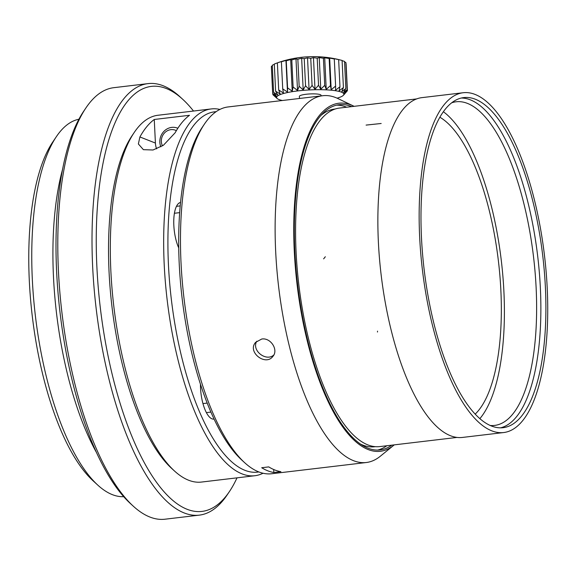 <?xml version="1.0" encoding="UTF-8"?>
<svg xmlns="http://www.w3.org/2000/svg" width="576" height="576" viewBox="0 0 576 576"><rect width="100%" height="100%" fill="white"/><g stroke="black" fill="none" stroke-linecap="round" stroke-linejoin="round"><path stroke-width="0.86" d="M461.376 98.028A166.219 59.71 -96.8 0 1 540.346 287.59A166.219 59.71 -96.8 0 1 500.494 427.853M490.082 425.47A162.958 58.536 83.2 0 0 494.59 425.419A162.958 58.536 83.2 0 0 536.112 287.474A162.958 58.536 83.2 0 0 456.206 101.772A162.958 58.536 83.2 0 0 451.814 102.773M545.378 286.999A166.219 59.71 83.2 0 0 463.874 97.574A166.219 59.71 83.2 0 0 424.159 269.669A166.219 59.71 83.2 0 0 503.028 427.702A166.219 59.71 83.2 0 0 545.378 286.999M547.2 287.712A171.108 61.466 83.2 0 0 463.298 92.722A171.108 61.466 83.2 0 0 422.417 269.878A171.108 61.466 83.2 0 0 503.604 432.554A171.108 61.466 83.2 0 0 547.2 287.712M463.298 92.722L422.021 97.618A171.108 61.466 83.2 0 0 381.132 274.774A171.108 61.466 83.2 0 0 462.326 437.45L503.604 432.554M272.678 93.542L271.354 66.427A105.934 83.916 100.7 0 1 272.304 65.93M346.493 91.793L343.894 94.73L347.407 90.72L344.21 93.665L347.198 89.575L343.498 92.657L345.852 88.51L341.777 91.728L343.418 87.552L339.091 90.922L339.97 86.731L335.534 90.252L335.621 86.076L331.2 89.734L330.487 85.608L326.232 89.395L324.734 85.334L320.782 89.244L318.535 85.27L315.007 89.28L312.077 85.414L309.082 89.503L305.561 85.759L303.199 89.906L299.174 86.299L297.526 90.482L293.126 87.019L292.234 91.21L287.59 87.89L287.489 92.066L282.73 88.891L283.442 93.024L278.705 89.993L280.202 94.054L275.63 91.159L277.877 95.134L273.607 92.354L272.275 65.239A105.934 93.391 106.8 0 1 274.313 64.346M274.306 64.044A105.934 100.022 118.2 0 1 277.373 62.885A105.934 103.615 144.8 0 1 281.894 61.402L281.405 61.783A105.934 104.062 -163.2 0 1 285.948 60.444L286.258 60.782A105.934 101.347 -129 0 1 290.686 59.587L291.794 59.911A105.934 95.551 -114.8 0 1 295.978 58.86L297.85 59.191A105.934 86.854 -107.7 0 1 301.651 58.284L304.229 58.651A105.934 75.514 -103.3 0 1 307.534 57.881L310.752 58.306A105.934 61.884 -100.2 0 1 313.459 57.658L317.21 58.162A105.934 46.368 -97.8 0 1 319.234 57.622L323.41 58.226A105.934 29.448 -95.8 0 1 324.691 57.78L329.162 58.5A105.934 11.635 -93.9 0 1 329.659 58.118L334.289 58.968A105.934 6.538 -92.2 0 0 333.986 58.63L338.645 59.623A105.934 24.509 -90.4 0 0 337.738 59.342M278.654 62.438L277.38 62.885L278.654 62.438M337.543 59.299L342.094 60.437L343.418 87.552M342.108 60.646L344.527 61.394L345.852 88.51M344.556 61.963L345.866 62.46M96.314 452.225A190.116 68.292 -96.8 0 1 53.503 277.373A190.116 68.292 -96.8 0 1 62.705 168.869M273.607 92.354L276.53 96.221L272.686 93.542L276.214 97.286L272.902 94.687L276.091 97.574M275.623 91.159L274.298 64.051M278.698 89.993L277.373 62.885M282.722 88.898L281.398 61.783M287.489 92.066L285.948 60.444M287.575 87.89L286.25 60.782M292.234 91.21L290.686 59.587M293.112 87.019L291.787 59.911M297.526 90.482L295.978 58.86M299.167 86.299L297.842 59.191M303.199 89.906L301.651 58.284M305.554 85.759L304.222 58.651M309.082 89.503L307.534 57.881M312.07 85.414L310.745 58.306M315.007 89.28L313.459 57.658M318.528 85.27L317.203 58.162M320.782 89.244L319.234 57.622M324.727 85.334L323.402 58.226M326.232 89.395L324.691 57.78M330.48 85.608L329.155 58.493M331.2 89.734L329.659 58.118M335.614 86.076L334.289 58.968M339.977 86.731L338.645 59.623M347.198 89.575L345.874 62.46M347.414 90.72L346.09 63.605M272.894 94.687L272.851 93.722M335.246 109.001L334.555 109.087A170.021 61.078 83.2 0 0 321.091 115.308M360.05 443.858A170.021 61.078 83.2 0 0 374.602 446.76L375.3 446.681M337.082 98.165A33.682 5.954 177.2 0 0 343.375 95.299A33.682 5.954 177.2 0 0 309.938 89.906A33.682 5.954 177.2 0 0 277.193 98.532A33.682 5.954 177.2 0 0 279.022 99.547A33.682 5.954 177.2 0 0 282.362 100.505M176.35 130.666A10.865 9.958 -68.5 0 0 161.914 137.347A10.865 9.958 -68.5 0 0 162.475 145.865M193.514 111.046A214.02 76.882 83.2 0 0 182.808 99.382L179.885 96.696A217.282 78.048 83.2 0 0 148.082 83.614L113.846 87.674A217.282 78.048 83.2 0 0 85.982 107.834L83.765 111.125A214.02 76.882 83.2 0 0 60.07 312.854A214.02 76.882 83.2 0 0 130.291 503.438L133.222 506.117A217.282 78.048 83.2 0 0 165.024 519.206L199.26 515.146A217.282 78.048 83.2 0 0 227.117 494.986L229.342 491.688A214.02 76.882 83.2 0 0 237.017 477.85M377.546 450.094A173.822 62.438 83.2 0 0 386.798 445.752M346.651 107.215A173.822 62.438 83.2 0 0 336.643 105.156M299.484 98.474L299.376 96.379A10.865 1.922 -2.8 0 1 310.133 93.931A10.865 1.922 -2.8 0 1 321.084 95.321L321.113 95.911M160.87 146.815A13.579 12.442 111.5 0 1 160.546 136.994A13.579 12.442 111.5 0 1 177.394 128.095A13.579 12.442 111.5 0 1 177.833 128.275L177.394 128.095M85.982 107.834A217.282 78.048 83.2 0 0 61.927 312.631A217.282 78.048 83.2 0 0 133.222 506.117M351.684 106.618A173.822 62.438 83.2 0 0 339.142 104.71A173.822 62.438 83.2 0 0 294.854 251.856A173.822 62.438 83.2 0 0 380.081 449.942A173.822 62.438 83.2 0 0 391.831 445.154M148.082 83.614A217.282 78.048 83.2 0 0 96.163 308.57A217.282 78.048 83.2 0 0 199.26 515.146M354.103 106.33A175.277 62.964 83.2 0 0 353.383 105.97A175.277 62.964 83.2 0 0 294.307 251.64A175.277 62.964 83.2 0 0 393.631 445.385A175.277 62.964 83.2 0 0 394.258 444.866M154.26 119.477L189.497 115.294A184.687 66.341 83.2 0 0 175.14 132.775L163.447 145.231L153.036 149.99L143.41 149.674L138.37 143.978L139.903 136.958A184.687 66.341 -96.8 0 1 154.26 119.477L155.412 143.057A19.015 17.424 -68.5 0 0 156.6 148.853M182.808 99.382A214.02 76.882 83.2 0 0 100.346 308.074A214.02 76.882 83.2 0 0 229.342 491.688M258.833 471.938A181.426 65.174 -96.8 0 1 171.374 299.65A181.426 65.174 -96.8 0 1 216.108 111.686M263.045 473.242A184.687 66.341 -96.8 0 1 254.822 475.733A184.687 66.341 -96.8 0 1 167.191 300.146A184.687 66.341 -96.8 0 1 211.32 108.929A184.687 66.341 -96.8 0 1 219.895 109.433M254.822 475.733L201.463 482.062A184.687 66.341 -96.8 0 1 174.427 470.938A184.687 66.341 -96.8 0 1 113.832 306.475A184.687 66.341 -96.8 0 1 134.273 132.401A184.687 66.341 -96.8 0 1 157.961 115.258L211.32 108.929M174.427 470.938L171.497 468.259A181.426 65.174 -96.8 0 1 111.974 306.698A181.426 65.174 -96.8 0 1 132.055 135.691L134.273 132.401M180.569 202.442A27.158 9.756 83.2 0 0 173.801 219.492A27.158 9.756 83.2 0 0 178.74 247.954M200.455 384.307A27.158 9.756 83.2 0 0 213.854 419.105A27.158 9.756 83.2 0 0 214.042 419.083M207.158 403.085L202.946 403.589M174.413 213.264L179.69 212.638M353.383 105.97L337.946 98.568A184.687 66.341 83.2 0 0 322.762 95.717L228.118 106.942A184.687 66.341 83.2 0 0 204.437 124.078L202.219 127.368A181.426 65.174 83.2 0 0 182.131 298.375A181.426 65.174 83.2 0 0 241.661 459.936L244.584 462.622A184.687 66.341 83.2 0 0 271.62 473.746L366.264 462.521A184.687 66.341 83.2 0 0 380.354 456.199L393.631 445.385M322.762 95.717A184.687 66.341 83.2 0 0 275.702 252.05A184.687 66.341 83.2 0 0 366.264 462.521M204.437 124.078A184.687 66.341 83.2 0 0 183.989 298.152A184.687 66.341 83.2 0 0 244.584 462.622M273.845 472.507L280.894 471.672A184.687 66.341 -96.8 0 1 268.754 466.898L261.706 467.734A184.687 66.341 83.2 0 0 273.845 472.507L273.701 469.512M261.749 339.026C270.835 337.45 278.719 350.143 272.866 356.422C265.529 366.48 246.895 351.922 255.629 342.324L261.749 339.026M273.809 354.989C266.184 362.038 251.201 350.453 256.781 341.215M78.926 119.239A190.116 68.292 83.2 0 0 56.419 136.584A190.116 68.292 83.2 0 0 35.374 315.778A190.116 68.292 83.2 0 0 97.754 485.086A190.116 68.292 83.2 0 0 123.689 496.685M97.754 485.086L92.873 480.614A184.687 66.341 -96.8 0 1 32.278 316.145A184.687 66.341 -96.8 0 1 52.726 142.07L56.419 136.584M479.822 418.694A162.958 58.536 83.2 0 0 503.892 291.298A162.958 58.536 83.2 0 0 443.419 111.766M475.135 414.166A154.814 55.613 83.2 0 0 500.854 290.102A154.814 55.613 83.2 0 0 439.92 117.259M456.926 437.436L379.685 446.594A170.453 61.229 -96.8 0 1 311.746 351.05A170.453 61.229 -96.8 0 1 310.946 348.12A170.453 61.229 -96.8 0 1 306.295 329.098A170.453 61.229 -96.8 0 1 305.626 326.009A170.453 61.229 -96.8 0 1 301.874 306.144A170.453 61.229 -96.8 0 1 301.356 302.947A170.453 61.229 -96.8 0 1 298.584 282.629A170.453 61.229 -96.8 0 1 298.224 279.389A170.453 61.229 -96.8 0 1 296.482 259.013A170.453 61.229 -96.8 0 1 296.287 255.794A170.453 61.229 -96.8 0 1 295.603 235.75A170.453 61.229 -96.8 0 1 295.582 232.618A170.453 61.229 -96.8 0 1 295.978 213.293A170.453 61.229 -96.8 0 1 296.122 210.305A170.453 61.229 -96.8 0 1 339.538 108.058L416.772 98.899M377.532 331.142L377.482 332.042M155.412 143.057L139.903 136.958M176.465 206.338L180.238 205.891M206.374 412.618L210.874 412.085M325.332 256.745L323.626 258.869M381.175 123.487L366.098 125.093M409.867 99.792L408.341 99.907M337.774 59.35A108.641 108.641 0 0 0 277.956 62.654M343.375 95.299L344.844 93.73M277.193 98.532L276.055 97.538"/></g></svg>
